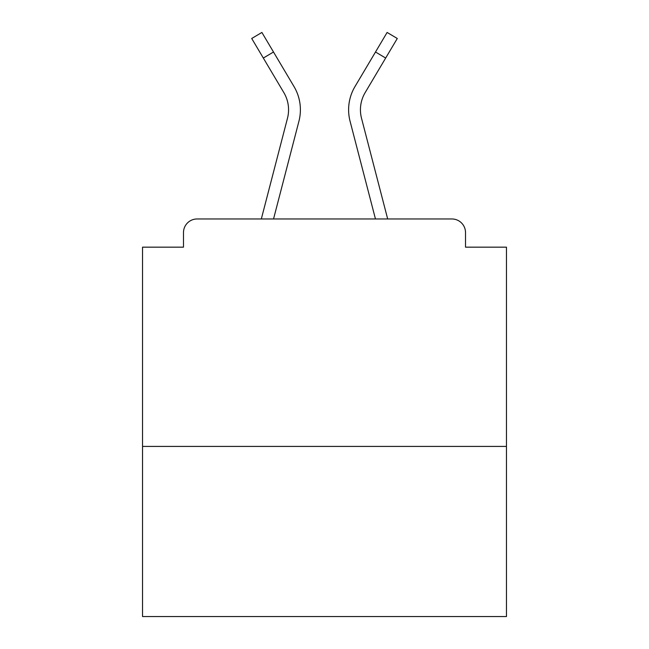 <?xml version="1.0" encoding="UTF-8"?>
<svg xmlns="http://www.w3.org/2000/svg" width="649" height="649" viewBox="0 0 649 649"><rect width="100%" height="100%" fill="white"/><g stroke="black" fill="none" stroke-linecap="round" stroke-linejoin="round"><path stroke-width="0.97" d="M506.463 446.415L506.463 247.164L465.52 247.164L465.52 232.61A13.645 13.645 0 0 0 451.874 218.964L197.126 218.964A13.645 13.645 0 0 0 183.48 232.61L183.48 247.164L142.537 247.164L142.537 616.55L506.463 616.55L506.463 446.415L142.537 446.415M183.48 232.61L183.48 247.164M451.874 218.964L395.468 218.964M253.532 218.964L197.126 218.964M465.52 247.164L465.52 232.61M261.32 218.964L287.483 118.248A33.667 33.667 0 0 0 283.84 92.596L251.715 38.486L261.888 32.45L294.013 86.56A45.487 45.487 0 0 1 298.929 121.225L273.537 218.964M294.013 86.56L273.497 52.009L294.013 86.56L273.497 52.009L294.013 86.56L273.497 52.009L294.013 86.56L273.497 52.009L294.013 86.56L273.497 52.009L294.013 86.56L273.497 52.009L294.013 86.56L273.497 52.009L294.013 86.56L273.497 52.009L294.013 86.56L273.497 52.009L294.013 86.56L273.497 52.009L294.013 86.56L273.497 52.009L294.013 86.56L273.497 52.009L294.013 86.56L273.497 52.009L294.013 86.56L273.497 52.009L294.013 86.56L273.497 52.009L294.013 86.56L273.497 52.009L294.013 86.56L273.497 52.009L294.013 86.56L273.497 52.009L294.013 86.56L273.497 52.009L263.332 58.045M365.858 181.98L350.071 121.225A45.487 45.487 0 0 1 354.987 86.56L387.112 32.45L397.285 38.486L385.668 58.045L375.503 52.009L359.246 79.389M298.929 121.225L283.142 181.98M387.68 218.964L361.517 118.248A33.667 33.667 0 0 1 365.16 92.596L385.668 58.045M350.071 121.225L375.463 218.964"/></g></svg>
